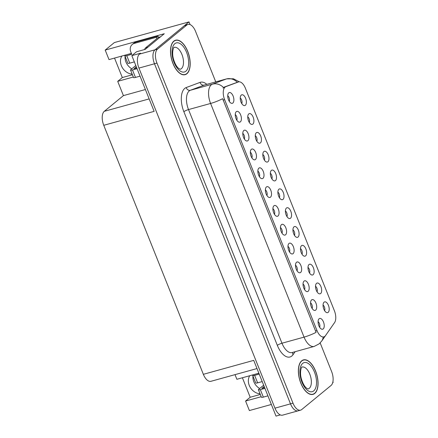 <?xml version="1.0" encoding="UTF-8"?>
<svg xmlns="http://www.w3.org/2000/svg" width="438" height="438" viewBox="0 0 438 438"><rect width="100%" height="100%" fill="white"/><g stroke="black" fill="none" stroke-linecap="round" stroke-linejoin="round"><path stroke-width="0.66" d="M286.956 216.564A3.351 1.675 74.5 0 0 285.406 210.968M290.525 218.228A5.59 2.792 74.5 0 0 290.794 211.236A5.59 2.792 74.5 0 0 286.447 208.034A5.59 2.792 74.5 0 0 286.151 208.335A5.59 2.792 74.5 0 0 285.79 213.875A5.59 2.792 74.5 0 0 288.949 218.442A5.59 2.792 74.5 0 0 290.525 218.228M279.428 197.741A3.351 1.675 74.5 0 0 277.878 192.145M282.992 199.399A5.59 2.792 74.5 0 0 283.26 192.413A5.59 2.792 74.5 0 0 278.918 189.205A5.59 2.792 74.5 0 0 278.623 189.512A5.59 2.792 74.5 0 0 278.261 195.052A5.59 2.792 74.5 0 0 281.42 199.613A5.59 2.792 74.5 0 0 282.992 199.399M271.899 178.912A3.351 1.675 74.5 0 0 270.35 173.317M275.464 180.576A5.59 2.792 74.5 0 0 275.732 173.585A5.59 2.792 74.5 0 0 271.385 170.382A5.59 2.792 74.5 0 0 271.095 170.683A5.59 2.792 74.5 0 0 270.733 176.224A5.59 2.792 74.5 0 0 273.892 180.79A5.59 2.792 74.5 0 0 275.464 180.576M304.58 289.622A3.351 1.675 74.5 0 0 303.03 284.027M308.144 291.286A5.59 2.792 74.5 0 0 308.412 284.295A5.59 2.792 74.5 0 0 304.065 281.092A5.59 2.792 74.5 0 0 303.775 281.393A5.59 2.792 74.5 0 0 303.414 286.934A5.59 2.792 74.5 0 0 306.573 291.5A5.59 2.792 74.5 0 0 308.144 291.286M281.99 233.147A3.351 1.675 74.5 0 0 280.44 227.552M285.554 234.812A5.59 2.792 74.5 0 0 285.822 227.82A5.59 2.792 74.5 0 0 281.475 224.617A5.59 2.792 74.5 0 0 281.185 224.918A5.59 2.792 74.5 0 0 280.824 230.459A5.59 2.792 74.5 0 0 283.983 235.025A5.59 2.792 74.5 0 0 285.554 234.812M324.607 310.69A3.351 1.675 74.5 0 0 323.058 305.094M328.171 312.354A5.59 2.792 74.5 0 0 328.44 305.363A5.59 2.792 74.5 0 0 324.093 302.16A5.59 2.792 74.5 0 0 323.802 302.461A5.59 2.792 74.5 0 0 323.441 308.002A5.59 2.792 74.5 0 0 326.6 312.568A5.59 2.792 74.5 0 0 328.171 312.354M289.518 251.976A3.351 1.675 74.5 0 0 287.969 246.375M293.082 253.635A5.59 2.792 74.5 0 0 293.35 246.643A5.59 2.792 74.5 0 0 289.009 243.44A5.59 2.792 74.5 0 0 288.713 243.742A5.59 2.792 74.5 0 0 288.352 249.282A5.59 2.792 74.5 0 0 291.511 253.848A5.59 2.792 74.5 0 0 293.082 253.635M312.108 308.451A3.351 1.675 74.5 0 0 310.558 302.855M315.672 310.109A5.59 2.792 74.5 0 0 315.94 303.123A5.59 2.792 74.5 0 0 311.593 299.915A5.59 2.792 74.5 0 0 311.303 300.222A5.59 2.792 74.5 0 0 310.942 305.762A5.59 2.792 74.5 0 0 314.101 310.323A5.59 2.792 74.5 0 0 315.672 310.109M249.31 122.437A3.351 1.675 74.5 0 0 247.76 116.842M252.874 124.102A5.59 2.792 74.5 0 0 253.142 117.11A5.59 2.792 74.5 0 0 248.8 113.907A5.59 2.792 74.5 0 0 248.505 114.209A5.59 2.792 74.5 0 0 248.143 119.749A5.59 2.792 74.5 0 0 251.302 124.315A5.59 2.792 74.5 0 0 252.874 124.102M251.872 157.844A3.351 1.675 74.5 0 0 250.322 152.249M255.436 159.509A5.59 2.792 74.5 0 0 255.704 152.517A5.59 2.792 74.5 0 0 251.357 149.314A5.59 2.792 74.5 0 0 251.067 149.615A5.59 2.792 74.5 0 0 250.706 155.156A5.59 2.792 74.5 0 0 253.865 159.722A5.59 2.792 74.5 0 0 255.436 159.509M309.546 273.044A3.351 1.675 74.5 0 0 307.996 267.443M313.11 274.703A5.59 2.792 74.5 0 0 313.378 267.711A5.59 2.792 74.5 0 0 309.036 264.508A5.59 2.792 74.5 0 0 308.741 264.809A5.59 2.792 74.5 0 0 308.379 270.35A5.59 2.792 74.5 0 0 311.538 274.916A5.59 2.792 74.5 0 0 313.11 274.703M236.81 120.198A3.351 1.675 74.5 0 0 235.261 114.603M240.374 121.857A5.59 2.792 74.5 0 0 240.643 114.865A5.59 2.792 74.5 0 0 236.301 111.663A5.59 2.792 74.5 0 0 236.005 111.969A5.59 2.792 74.5 0 0 235.644 117.504A5.59 2.792 74.5 0 0 238.803 122.071A5.59 2.792 74.5 0 0 240.374 121.857M297.046 270.799A3.351 1.675 74.5 0 0 295.497 265.204M300.616 272.463A5.59 2.792 74.5 0 0 300.879 265.472A5.59 2.792 74.5 0 0 296.537 262.269A5.59 2.792 74.5 0 0 296.241 262.57A5.59 2.792 74.5 0 0 295.88 268.111A5.59 2.792 74.5 0 0 299.039 272.677A5.59 2.792 74.5 0 0 300.616 272.463M259.4 176.673A3.351 1.675 74.5 0 0 257.851 171.077M262.964 178.332A5.59 2.792 74.5 0 0 263.233 171.346A5.59 2.792 74.5 0 0 258.885 168.143A5.59 2.792 74.5 0 0 258.595 168.444A5.59 2.792 74.5 0 0 258.234 173.985A5.59 2.792 74.5 0 0 261.393 178.551A5.59 2.792 74.5 0 0 262.964 178.332M317.074 291.867A3.351 1.675 74.5 0 0 315.53 286.271M320.643 293.526A5.59 2.792 74.5 0 0 320.912 286.54A5.59 2.792 74.5 0 0 316.565 283.337A5.59 2.792 74.5 0 0 316.269 283.638A5.59 2.792 74.5 0 0 315.907 289.179A5.59 2.792 74.5 0 0 319.067 293.745A5.59 2.792 74.5 0 0 320.643 293.526M274.462 214.324A3.351 1.675 74.5 0 0 272.912 208.729M278.026 215.983A5.59 2.792 74.5 0 0 278.294 208.992A5.59 2.792 74.5 0 0 273.947 205.789A5.59 2.792 74.5 0 0 273.651 206.095A5.59 2.792 74.5 0 0 273.29 211.636A5.59 2.792 74.5 0 0 276.449 216.197A5.59 2.792 74.5 0 0 278.026 215.983M294.489 235.392A3.351 1.675 74.5 0 0 292.94 229.797M298.054 237.051A5.59 2.792 74.5 0 0 298.322 230.059A5.59 2.792 74.5 0 0 293.975 226.857A5.59 2.792 74.5 0 0 293.684 227.163A5.59 2.792 74.5 0 0 293.323 232.698A5.59 2.792 74.5 0 0 296.482 237.265A5.59 2.792 74.5 0 0 298.054 237.051M266.928 195.496A3.351 1.675 74.5 0 0 265.379 189.9M270.492 197.16A5.59 2.792 74.5 0 0 270.761 190.169A5.59 2.792 74.5 0 0 266.419 186.966A5.59 2.792 74.5 0 0 266.123 187.267A5.59 2.792 74.5 0 0 265.762 192.808A5.59 2.792 74.5 0 0 268.921 197.374A5.59 2.792 74.5 0 0 270.492 197.16M244.338 139.021A3.351 1.675 74.5 0 0 242.789 133.426M247.908 140.686A5.59 2.792 74.5 0 0 248.176 133.694A5.59 2.792 74.5 0 0 243.829 130.491A5.59 2.792 74.5 0 0 243.533 130.792A5.59 2.792 74.5 0 0 243.172 136.333A5.59 2.792 74.5 0 0 246.331 140.899A5.59 2.792 74.5 0 0 247.908 140.686M302.017 254.215A3.351 1.675 74.5 0 0 300.468 248.62M305.582 255.88A5.59 2.792 74.5 0 0 305.85 248.888A5.59 2.792 74.5 0 0 301.503 245.685A5.59 2.792 74.5 0 0 301.213 245.986A5.59 2.792 74.5 0 0 300.851 251.527A5.59 2.792 74.5 0 0 304.01 256.093A5.59 2.792 74.5 0 0 305.582 255.88M229.282 101.37A3.351 1.675 74.5 0 0 227.733 95.774M232.846 103.034A5.59 2.792 74.5 0 0 233.115 96.042A5.59 2.792 74.5 0 0 228.767 92.84A5.59 2.792 74.5 0 0 228.477 93.141A5.59 2.792 74.5 0 0 228.116 98.681A5.59 2.792 74.5 0 0 231.275 103.248A5.59 2.792 74.5 0 0 232.846 103.034M264.371 160.089A3.351 1.675 74.5 0 0 262.822 154.494M267.936 161.753A5.59 2.792 74.5 0 0 268.204 154.762A5.59 2.792 74.5 0 0 263.857 151.559A5.59 2.792 74.5 0 0 263.566 151.86A5.59 2.792 74.5 0 0 263.205 157.401A5.59 2.792 74.5 0 0 266.364 161.967A5.59 2.792 74.5 0 0 267.936 161.753M256.838 141.266A3.351 1.675 74.5 0 0 255.288 135.665M260.407 142.925A5.59 2.792 74.5 0 0 260.67 135.933A5.59 2.792 74.5 0 0 256.329 132.73A5.59 2.792 74.5 0 0 256.033 133.032A5.59 2.792 74.5 0 0 255.672 138.572A5.59 2.792 74.5 0 0 258.831 143.138A5.59 2.792 74.5 0 0 260.407 142.925M319.636 327.274A3.351 1.675 74.5 0 0 318.087 321.678M323.2 328.938A5.59 2.792 74.5 0 0 323.468 321.946A5.59 2.792 74.5 0 0 319.127 318.744A5.59 2.792 74.5 0 0 318.831 319.045A5.59 2.792 74.5 0 0 318.47 324.585A5.59 2.792 74.5 0 0 321.629 329.152A5.59 2.792 74.5 0 0 323.2 328.938M241.781 103.614A3.351 1.675 74.5 0 0 240.232 98.019M245.346 105.273A5.59 2.792 74.5 0 0 245.614 98.282A5.59 2.792 74.5 0 0 241.267 95.079A5.59 2.792 74.5 0 0 240.977 95.385A5.59 2.792 74.5 0 0 240.615 100.921A5.59 2.792 74.5 0 0 243.774 105.487A5.59 2.792 74.5 0 0 245.346 105.273M324.826 336.362A10.058 5.032 74.5 0 0 325.489 335.634L334.577 322.598A10.058 5.032 74.5 0 0 334.391 310.75L245.379 88.202A10.058 5.032 74.5 0 0 238.546 81.917A10.058 5.032 74.5 0 0 238.338 81.983L225.893 86.625A10.058 5.032 74.5 0 0 224.634 99.661L317.002 330.597A10.058 5.032 74.5 0 0 323.841 336.882A10.058 5.032 74.5 0 0 324.826 336.362M259.674 388.506A11.925 10.079 50.6 0 1 252.95 376.078M260.062 393.855A11.925 10.079 50.6 0 1 250.087 387.143A11.925 10.079 50.6 0 1 249.693 375.744M190.081 24.594L189.002 21.9L155.019 49.801A11.18 5.59 74.5 0 0 154.483 63.784L290.504 403.863A11.18 5.59 74.5 0 0 298.103 410.844A11.18 5.59 74.5 0 0 299.198 410.269M332.656 382.796L333.181 382.369L332.918 381.712M131.389 53.403L109.007 59.601L105.202 50.085L164.288 33.731L145.252 49.357L136.547 51.766L131.838 55.631L140.549 53.222L139.47 54.104A11.18 5.59 74.5 0 0 138.934 68.087L274.96 408.167A11.18 5.59 74.5 0 0 282.554 415.153L298.103 410.844A11.18 5.59 74.5 0 1 290.504 403.863L154.483 63.784A11.18 5.59 74.5 0 1 155.019 49.801L184.387 25.689A11.18 5.59 74.5 0 1 185.482 25.108L187.973 24.419A11.18 5.59 74.5 0 0 186.878 24.999L157.505 49.111A11.18 5.59 74.5 0 0 156.974 63.094L292.995 403.174A11.18 5.59 74.5 0 0 300.588 410.16A11.18 5.59 74.5 0 0 301.683 409.579L331.051 385.467A11.18 5.59 74.5 0 0 331.588 371.484L320.167 342.921M257.002 368.555L210.946 381.301A11.18 5.59 -105.5 0 1 203.352 374.32L103.751 125.306L154.132 111.362L131.838 55.631M280.293 414.917L276.017 416.1L253.728 360.37L203.352 374.32M242.395 377.764L250.191 397.255L245.576 401.038L249.381 410.554L271.363 404.471M105.202 50.085L114.367 42.563L189.002 21.9M131.805 68.81A11.925 10.079 50.6 0 1 125.082 56.387M103.751 125.306A11.18 5.59 -105.5 0 1 104.288 111.323L123.417 95.621L145.4 89.533M123.417 95.621L117.707 81.348L133.338 77.022M245.576 401.038L261.207 396.713M258.858 373.209L236.876 379.292L235.014 374.638M114.526 58.073L122.322 77.559L117.707 81.348M250.191 397.255L260.303 394.452M121.824 56.053A11.925 10.079 -129.4 0 0 122.218 67.452A11.925 10.079 -129.4 0 0 132.194 74.164M122.322 77.559L132.435 74.761M314.736 393.444A17.881 8.941 74.5 0 0 316.263 372.886A17.881 8.941 74.5 0 0 303.441 359.899A17.881 8.941 74.5 0 0 301.689 360.824A17.881 8.941 74.5 0 0 300.167 381.383A17.881 8.941 74.5 0 0 312.984 394.37A17.881 8.941 74.5 0 0 314.736 393.444M186.873 73.754A17.881 8.941 74.5 0 0 188.395 53.195A17.881 8.941 74.5 0 0 175.572 40.208A17.881 8.941 74.5 0 0 173.82 41.134A17.881 8.941 74.5 0 0 172.298 61.692A17.881 8.941 74.5 0 0 185.121 74.679A17.881 8.941 74.5 0 0 186.873 73.754M316.099 332.332L222.641 98.681A13.041 2.442 158.2 0 1 210.596 103.461A14.903 7.451 -105.5 0 1 211.308 84.819A14.903 7.451 -105.5 0 1 212.457 84.151L226.32 78.977A14.903 7.451 -105.5 0 1 226.632 78.878L204.551 84.988A14.903 7.451 74.5 0 0 204.245 85.087L190.382 90.261A14.903 7.451 74.5 0 0 189.227 90.934A14.903 7.451 74.5 0 0 188.515 109.577L281.968 343.228A14.903 7.451 74.5 0 0 292.097 352.541L314.177 346.431A14.903 7.451 -105.5 0 1 304.049 337.118A13.041 2.442 -21.8 0 0 316.099 332.332M223.046 88.098L224.201 87.096L237.319 82.295M215.759 81.89L195.567 31.405A11.18 5.59 74.5 0 0 187.973 24.419M267.919 395.848L263.337 397.118L260.347 389.645A3.728 0.701 158.2 0 1 258.425 389.765A3.728 0.701 158.2 0 1 258.776 389.24L263.665 385.226M260.347 389.645L264.93 388.375M264.174 386.497L261.886 388.38L264.629 387.619M262.209 381.58L257.626 382.845L254.637 375.371L259.219 374.101M256.471 373.866L258.918 373.351M254.637 375.371A3.728 0.701 158.2 0 1 252.715 375.492A3.728 0.701 158.2 0 1 253.065 374.972L253.361 374.731M252.715 375.492L255.704 382.965A3.728 0.701 -21.8 0 0 257.626 382.845M258.425 389.765L261.415 397.239A3.728 0.701 -21.8 0 0 263.337 397.118M140.05 76.157L135.468 77.427L132.479 69.954A3.728 0.701 158.2 0 1 130.557 70.075A3.728 0.701 158.2 0 1 130.907 69.549L135.802 65.53M132.479 69.954L137.061 68.684M136.311 66.806L134.017 68.689L136.76 67.928M134.34 61.889L129.763 63.154L126.774 55.681L131.745 54.301L130.792 51.925A7.451 6.302 50.6 0 1 132.287 44.441A7.451 6.302 50.6 0 1 134.296 43.406L156.377 37.296L157.91 36.031A7.451 6.302 -129.4 0 0 158.578 37.35M160.532 36.808L158.255 37.444L145.646 47.797A7.451 3.728 74.5 0 0 144.589 49.543M132.287 44.441L133.825 43.181A7.451 6.302 50.6 0 1 135.835 42.141L157.91 36.031M156.968 38.495A7.451 6.302 50.6 0 1 156.377 37.296M128.602 54.175L131.444 53.551M126.774 55.681A3.728 0.701 158.2 0 1 124.852 55.801A3.728 0.701 158.2 0 1 125.197 55.276L125.492 55.04M124.852 55.801L127.841 63.275A3.728 0.701 -21.8 0 0 129.763 63.154M130.557 70.075L133.546 77.548A3.728 0.701 -21.8 0 0 135.468 77.427M314.67 393.275A17.695 8.848 -105.5 0 1 312.935 394.189A17.695 8.848 -105.5 0 1 300.249 381.339A17.695 8.848 -105.5 0 1 301.76 360.994A17.695 8.848 -105.5 0 1 303.49 360.08A17.695 8.848 -105.5 0 1 316.176 372.93A17.695 8.848 -105.5 0 1 314.67 393.275M186.802 73.584A17.695 8.848 -105.5 0 1 185.066 74.498A17.695 8.848 -105.5 0 1 172.386 61.648A17.695 8.848 -105.5 0 1 173.891 41.303A17.695 8.848 -105.5 0 1 175.627 40.389A17.695 8.848 -105.5 0 1 188.307 53.239A17.695 8.848 -105.5 0 1 186.802 73.584M144.217 49.642L144.682 49.264M274.96 408.167L292.995 403.174M138.934 68.087L156.974 63.094M139.47 54.104L157.505 49.111M104.288 111.323L149.15 98.906M238.338 81.983L236.64 82.453M225.893 86.625L224.201 87.096M224.634 99.661L223.084 100.094M317.002 330.597L315.453 331.024M183.867 111.701A3.728 0.701 158.2 0 1 188.515 109.577L210.596 103.461L304.049 337.118L281.968 343.228A3.728 0.701 158.2 0 0 277.32 345.352L183.867 111.701A18.631 9.313 -105.5 0 1 184.759 88.394A18.631 9.313 -105.5 0 1 186.199 87.556L200.062 82.382A18.631 9.313 -105.5 0 1 206.829 84.359M314.177 346.431L319.154 343.841L321.7 341.087A13.041 10.435 -145.1 0 0 323.189 337.063M237.292 82.262A13.041 11.284 -110.5 0 0 226.32 78.977L204.245 85.087A3.728 3.225 69.5 0 1 200.062 82.382M332.13 326.102L331.823 326.567A13.041 10.435 -145.1 0 0 332.059 326.206M223.511 87.518A13.041 11.284 -110.5 0 0 212.457 84.151L190.382 90.261A3.728 3.225 69.5 0 1 186.199 87.556M295.108 351.709L293.038 354.676A18.631 9.313 -105.5 0 1 277.32 345.352M186.878 24.999L184.387 25.689M293.038 354.676A3.728 2.978 34.9 0 1 292.765 352.355M147.924 47.162L145.646 47.797M134.296 43.406L135.835 42.141M308.138 388.949A11.366 5.683 74.5 0 0 309.25 388.358A11.366 5.683 74.5 0 0 310.219 375.295A11.366 5.683 74.5 0 0 302.072 367.044L301.963 367.115C301.881 366.119 299.192 371.539 301.432 379.034C302.85 383.611 304.651 386.721 306.835 388.364L308.138 388.949M313.717 390.899A15.089 7.545 -105.5 0 1 301.985 382.248A15.089 7.545 -105.5 0 1 302.707 363.37A15.089 7.545 -105.5 0 1 314.44 372.021A15.089 7.545 -105.5 0 1 313.717 390.899M180.27 69.259A11.366 5.683 74.5 0 0 181.381 68.667A11.366 5.683 74.5 0 0 182.35 55.604A11.366 5.683 74.5 0 0 174.204 47.353L174.094 47.424C174.017 46.428 171.324 51.848 173.563 59.344C174.981 63.921 176.782 67.03 178.967 68.673L180.27 69.259M185.849 71.208A15.089 7.545 -105.5 0 1 174.121 62.557A15.089 7.545 -105.5 0 1 174.844 43.68A15.089 7.545 -105.5 0 1 186.572 52.33A15.089 7.545 -105.5 0 1 185.849 71.208M238.546 81.917L236.843 82.388M239.318 81.824L233.405 78.763L226.632 78.878M321.7 341.087L331.823 326.567M300.588 410.16L298.103 410.844M312.935 394.189L311.697 394.534M303.49 360.08L302.253 360.425M185.066 74.498L183.829 74.843M175.627 40.389L174.384 40.729"/></g></svg>
